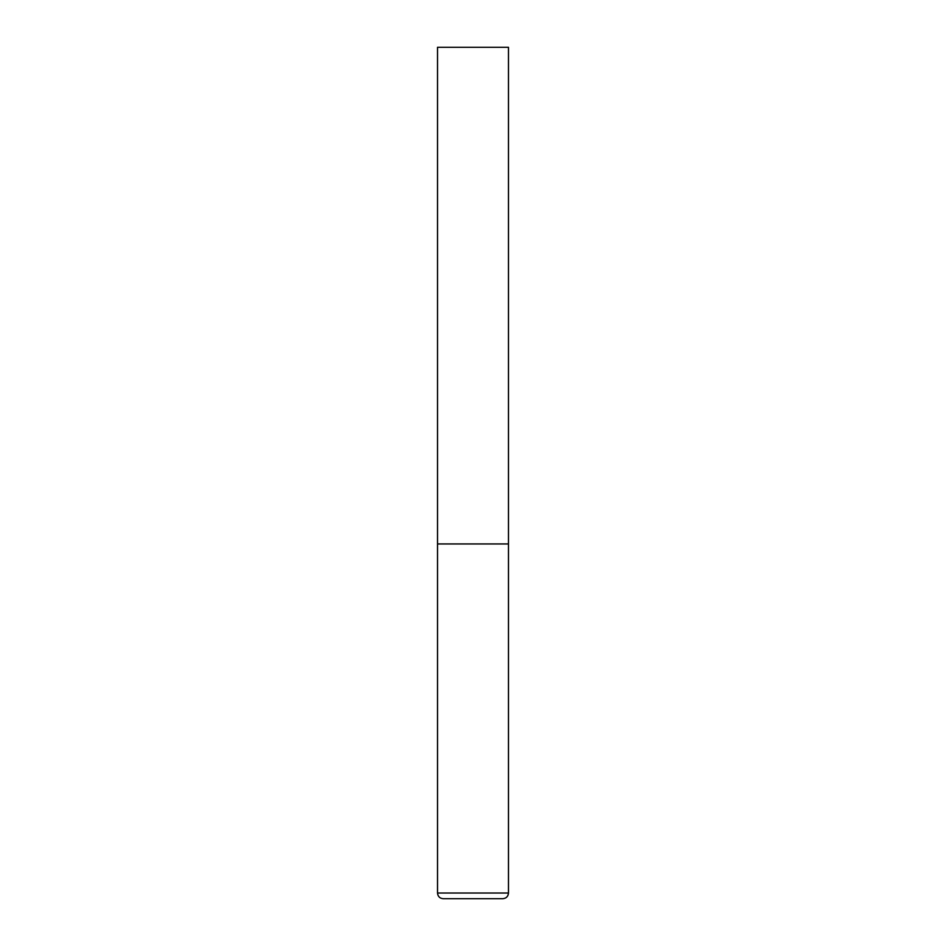 <?xml version="1.0" encoding="UTF-8"?>
<svg xmlns="http://www.w3.org/2000/svg" width="946" height="946" viewBox="0 0 946 946"><rect width="100%" height="100%" fill="white"/><g stroke="black" fill="none" stroke-linecap="round" stroke-linejoin="round"><path stroke-width="0.71" stroke-dasharray="4.73 3.55" d="M473 543.95L508.475 543.95L473 543.95M443.201 898.7L502.799 898.7M508.475 47.3L437.525 47.3M437.525 893.024L508.475 893.024"/><path stroke-width="1.42" d="M508.475 893.024L508.475 543.95L437.525 543.95L508.475 543.95L508.475 47.3L437.525 47.3L437.525 893.024C437.856 896.477 439.748 898.369 443.201 898.7L502.799 898.7C506.252 898.369 508.144 896.477 508.475 893.024L437.525 893.024"/></g></svg>
